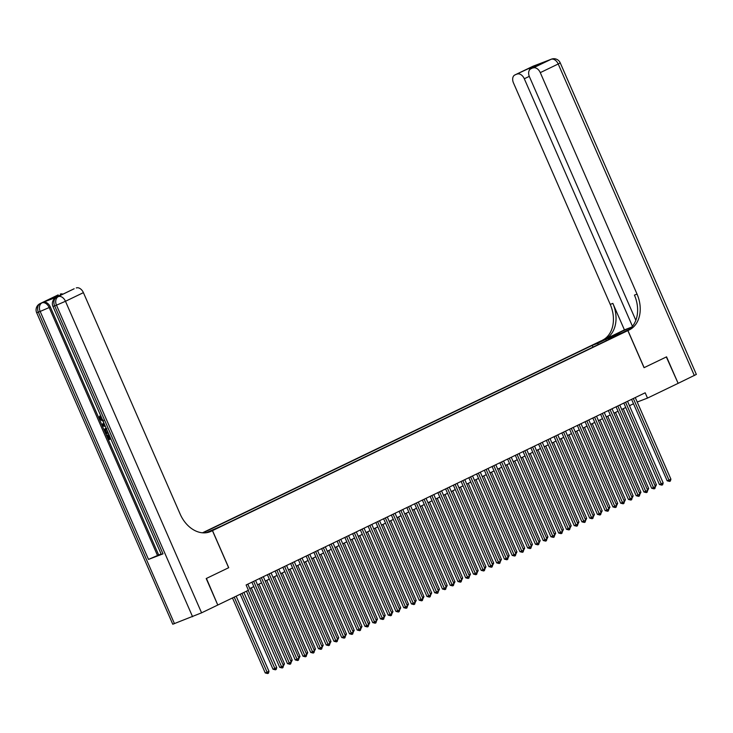 <?xml version="1.0" encoding="UTF-8"?>
<svg xmlns="http://www.w3.org/2000/svg" width="733" height="733" viewBox="0 0 733 733"><rect width="100%" height="100%" fill="white"/><g stroke="black" fill="none" stroke-linecap="round" stroke-linejoin="round"><path stroke-width="1.1" d="M216.895 528.319L211.186 530.692L216.895 528.319M217.765 605.009L206.44 578.429L228.714 567.699L212.506 530.61L627.851 330.592L601.051 340.882L202.5 532.809M637.215 402.041L647.496 398.092L645.177 392.796L246.114 584.98L248.423 590.276L218.013 604.917M616.132 335.622L621.657 333.323L616.261 335.916M212.506 530.61L207.604 532.497M206.175 532.744L221.311 526.102L608.225 339.773M203.966 532.873L205.231 532.268L203.664 532.873M598.696 344.363L597.322 343.456L592.246 345.399L203.004 532.845M597.322 343.456L605.843 339.352L616.856 335.118L608.326 339.223M627.851 330.592L644.05 367.682L666.334 356.962L678.135 383.341L666.563 356.843L644.133 367.645L627.924 330.556L629.244 329.923A28.935 21.468 69 0 0 637.041 294.107L540.285 72.631A6.945 4.645 -115.7 0 0 533.157 67.94L551.097 59.3L532.983 66.254L515.052 74.894L528.805 68.471L542.64 63.157L530.784 68.856A6.945 4.645 -115.7 0 0 529.455 76.782L635.841 320.303M647.496 398.092L677.906 383.451M249.751 588.572L253.82 586.611M257.503 584.842L261.571 582.882M265.254 581.113L269.313 579.152M273.006 577.375L277.065 575.423M280.748 573.646L284.816 571.685M288.5 569.917L292.568 567.956M296.251 566.178L300.31 564.227M303.993 562.449L308.062 560.498M311.745 558.72L315.813 556.759M319.496 554.991L323.555 553.03M327.248 551.253L331.307 549.301M334.99 547.524L339.058 545.563M342.742 543.794L346.81 541.834M350.493 540.065L354.552 538.104M358.235 536.327L362.304 534.375M365.987 532.598L370.055 530.637M373.738 528.869L377.797 526.908M381.49 525.13L385.549 523.179M389.232 521.401L393.3 519.45M396.984 517.672L401.052 515.711M404.735 513.943L408.794 511.982M412.477 510.205L416.546 508.253M420.229 506.476L424.297 504.515M427.98 502.746L432.039 500.786M435.732 499.017L439.791 497.056M443.474 495.279L447.542 493.327M451.226 491.55L455.294 489.589M458.977 487.821L463.036 485.86M466.719 484.092L470.788 482.131M474.471 480.353L478.539 478.402M482.222 476.624L486.281 474.663M489.974 472.895L494.033 470.934M497.716 469.157L501.784 467.205M505.468 465.428L509.536 463.476M513.219 461.698L517.278 459.738M520.961 457.969L525.03 456.008M528.713 454.231L532.781 452.279M536.464 450.502L540.523 448.541M544.216 446.773L548.275 444.812M551.958 443.044L556.026 441.083M559.71 439.305L563.778 437.354M567.461 435.576L571.52 433.615M575.203 431.847L579.272 429.886M582.955 428.109L587.023 426.157M590.706 424.38L594.765 422.428M598.458 420.65L602.517 418.69M606.2 416.921L610.268 414.96M613.952 413.183L618.02 411.231M621.703 409.454L625.762 407.493M629.445 405.725L633.514 403.764M592.997 347.103L592.246 345.399M205.231 532.268L205.973 532.763M606.319 340.689L605.843 339.352M631.58 399.348L667.167 480.793L668.982 480.097L633.33 398.505M670.915 479.162L670.393 481.031L669.614 481.407L668.982 480.097L670.915 479.162L635.264 397.57M669.614 481.407L667.167 480.793M654.908 485.457L656.429 484.733L623.224 408.721M656.429 484.733L655.357 486.859M631.709 327.129A13.02 0.531 -23.6 0 0 618.505 332.993L602.444 340.213A28.935 21.468 69 0 0 610.241 304.397L513.476 82.921A6.945 4.645 -115.7 0 1 514.813 74.995L532.754 66.355A6.945 4.645 64.3 0 1 532.983 66.254A6.945 5.149 69 0 1 533.276 66.126A6.945 6.945 0 0 0 532.754 66.355A6.945 4.645 64.3 0 0 532.525 66.474M622.674 332.58L628.996 329.529M622.674 332.571L627.924 330.556M624.424 329.887L605.046 339.214A28.935 21.468 69 0 0 612.843 303.389L624.424 329.887L631.773 327.065M542.64 63.157L533.157 67.94M694.334 375.534L558.216 63.991L560.241 62.873L696.35 374.426L678.135 383.341M632.451 326.277L524.306 78.761A6.945 4.645 -115.7 0 0 517.186 74.07M629.244 329.923L626.633 330.922A28.935 21.468 69 0 0 634.43 295.106L637.041 294.107M529.941 69.452L528.805 68.471M103.069 421.136L99.367 419.148L99.56 416.216L100.183 415.913L100.513 418.699L103.069 420.046M110.839 438.92L108.466 439.827L106.514 435.347L107.632 434.852L109.199 438.444L109.895 438.169M57.238 296.947A6.945 4.645 64.3 0 1 57.458 296.828A6.945 4.645 64.3 0 1 57.696 296.728L43.21 302.289A6.945 4.645 64.3 0 1 50.33 306.98L49.175 307.539L157.503 555.504L148.506 559.416L163.001 553.855L161.287 554.395L52.95 306.421L54.663 305.881L163.001 553.855M161.113 554.011L158.667 554.945L50.33 306.98M206.202 578.539L228.641 567.736L212.433 530.646L211.113 531.278A28.935 21.468 -111 0 1 209.913 531.801A28.935 21.468 -111 0 1 180.171 514.117L83.406 292.641L65.466 301.281L201.584 612.834L217.774 605.037L206.202 578.539M212.433 530.646L207.65 532.479M48.69 299.678L62.525 294.373L48.69 299.678L58.173 294.904L43.21 302.289M60.308 294.089A6.945 4.645 64.3 0 1 62.974 294.144M57.715 295.124A6.945 4.645 64.3 0 1 57.944 295.005A6.945 4.645 64.3 0 1 58.173 294.904M201.584 612.834L172.759 624.232L36.65 312.679L38.363 312.139L174.481 623.691M73.685 288.994A6.945 4.645 64.3 0 1 73.914 288.875A6.945 4.645 64.3 0 1 74.143 288.775L62.525 294.373M57.696 296.728L74.143 288.775M76.287 287.95A6.945 4.645 64.3 0 1 83.406 292.641M158.667 554.945L157.503 555.504M110.417 438.032L108.979 434.678M106.514 435.347L107.009 435.155L108.576 438.737L109.913 438.224L108.457 434.88L108.96 434.642M108.457 434.88L108.96 434.687M108.576 438.737L109.199 438.444M107.009 435.155L107.632 434.852M108.273 433.047L105.909 433.954L104.956 431.783L104.434 429.593L105.992 427.843M106.386 428.741L105.085 430.491L105.451 431.581L106.019 432.873L107.879 432.158M106.019 432.873L107.852 432.103M106.78 428.521L105.699 430.198L106.633 432.571M105.085 430.491L105.699 430.198M105.451 431.581L106.074 431.279M105.369 426.414L102.4 425.946L101.96 424.938L103.729 422.657M104.104 423.527L102.684 425.25L104.993 425.543M103.674 425.378L104.819 425.14M104.242 423.821L103.307 424.948L104.297 425.076M102.684 425.25L103.307 424.948M102.455 420.339L99.89 419.001L100.513 418.699M99.56 416.216L100.082 417.059L100.705 416.765M100.082 417.059L99.89 419.001M623.829 403.077L659.416 484.522L661.23 483.835L625.579 402.234M663.163 482.9L662.641 484.76L661.872 485.136L661.23 483.835L663.163 482.9L627.521 401.299M661.872 485.136L659.416 484.522M616.087 406.806L651.674 488.26L653.479 487.564L617.827 405.963M655.421 486.63L654.899 488.499L654.12 488.865L653.479 487.564L655.421 486.63L619.77 405.037M654.12 488.865L651.674 488.26M608.335 410.535L643.922 491.99L645.727 491.293L610.085 409.701M647.67 490.359L647.147 492.228L646.369 492.603L645.727 491.293L647.67 490.359L612.018 408.767M646.369 492.603L643.922 491.99M600.584 414.273L636.171 495.719L637.985 495.022L602.334 413.43M639.918 494.097L639.396 495.957L638.626 496.333L637.985 495.022L639.918 494.097L604.267 412.496M638.626 496.333L636.171 495.719M647.157 489.195L648.678 488.462L615.473 412.45M648.678 488.462L647.606 490.588M639.405 492.924L640.926 492.191L607.721 416.188M640.926 492.191L639.854 494.326M631.663 496.653L633.184 495.92L599.979 419.917M633.184 495.92L632.103 498.055M623.911 500.392L625.432 499.659L592.227 423.647M625.432 499.659L624.36 501.784M592.841 418.002L628.419 499.457L630.233 498.761L594.582 417.159M632.167 497.826L631.644 499.695L630.875 500.062L630.233 498.761L632.167 497.826L596.525 416.225M630.875 500.062L628.419 499.457M616.16 504.121L617.681 503.388L584.476 427.385M617.681 503.388L616.609 505.523M585.09 421.732L620.677 503.186L622.482 502.49L586.84 420.889M624.424 501.555L623.902 503.424L623.123 503.791L622.482 502.49L624.424 501.555L588.773 419.963M623.123 503.791L620.677 503.186M608.417 507.85L609.938 507.117L576.724 431.114M609.938 507.117L608.857 509.252M577.338 425.47L612.925 506.915L614.74 506.219L579.088 424.627M616.673 505.284L616.151 507.154L615.372 507.529L614.74 506.219L616.673 505.284L581.022 423.692M615.372 507.529L612.925 506.915M600.666 511.579L602.187 510.846L568.982 434.843M602.187 510.846L601.115 512.981M569.587 429.199L605.174 510.644L606.988 509.948L571.337 428.356M608.921 509.023L608.399 510.883L607.63 511.258L606.988 509.948L608.921 509.023L573.279 427.421M607.63 511.258L605.174 510.644M592.915 515.317L594.436 514.584L561.231 438.572M594.436 514.584L593.364 516.71M561.845 432.928L597.432 514.383L599.237 513.686L563.585 432.085M601.179 512.752L600.657 514.621L599.878 514.987L599.237 513.686L601.179 512.752L565.528 431.151M599.878 514.987L597.432 514.383M585.163 519.046L586.684 518.313L553.479 442.311M586.684 518.313L585.612 520.448M554.093 436.657L589.68 518.112L591.485 517.416L555.843 435.823M593.428 516.481L592.905 518.35L592.127 518.726L591.485 517.416L593.428 516.481L557.776 434.889M592.127 518.726L589.68 518.112M577.421 522.776L578.942 522.043L545.737 446.04M578.942 522.043L577.861 524.177M546.342 440.396L581.929 521.841L583.743 521.145L548.092 439.553M585.676 520.21L585.154 522.079L584.384 522.455L583.743 521.145L585.676 520.21L550.025 438.618M584.384 522.455L581.929 521.841M569.669 526.505L571.19 525.772L537.985 449.769M571.19 525.772L570.118 527.907M538.599 444.125L574.177 525.57L575.991 524.883L540.34 443.282M577.925 523.948L577.402 525.808L576.633 526.184L575.991 524.883L577.925 523.948L542.283 442.347M576.633 526.184L574.177 525.57M561.918 530.243L563.439 529.51L530.234 453.498M563.439 529.51L562.367 531.636M530.848 447.854L566.435 529.308L568.24 528.612L532.598 447.011M570.182 527.678L569.66 529.547L568.881 529.913L568.24 528.612L570.182 527.678L534.531 446.076M568.881 529.913L566.435 529.308M554.175 533.972L555.696 533.239L522.482 457.236M555.696 533.239L554.615 535.374M523.096 451.583L558.683 533.038L560.498 532.341L524.846 450.749M562.431 531.407L561.909 533.276L561.13 533.651L560.498 532.341L562.431 531.407L526.78 449.815M561.13 533.651L558.683 533.038M546.424 537.701L547.945 536.968L514.74 460.965M547.945 536.968L546.873 539.103M515.345 455.321L550.932 536.767L552.746 536.07L517.095 454.478M554.679 535.145L554.157 537.005L553.388 537.381L552.746 536.07L554.679 535.145L519.037 453.544M553.388 537.381L550.932 536.767M538.673 541.43L540.194 540.707L506.989 464.695M540.194 540.707L539.121 542.832M507.603 459.05L543.19 540.496L544.995 539.809L509.343 458.207M546.937 538.874L546.415 540.734L545.636 541.11L544.995 539.809L546.937 538.874L511.286 457.273M545.636 541.11L543.19 540.496M530.921 545.169L532.442 544.436L499.237 468.433M532.442 544.436L531.37 546.561M499.851 462.78L535.438 544.234L537.243 543.538L501.601 461.937M539.186 542.603L538.663 544.472L537.885 544.839L537.243 543.538L539.186 542.603L503.534 461.011M537.885 544.839L535.438 544.234M523.179 548.898L524.7 548.165L491.495 472.162M524.7 548.165L523.619 550.3M492.1 466.509L527.687 547.963L529.501 547.267L493.85 465.675M531.434 546.332L530.912 548.202L530.142 548.577L529.501 547.267L531.434 546.332L495.783 464.74M530.142 548.577L527.687 547.963M515.427 552.627L516.948 551.894L483.743 475.891M516.948 551.894L515.876 554.029M484.357 470.247L519.935 551.692L521.749 550.996L486.098 469.404M523.683 550.071L523.16 551.931L522.391 552.306L521.749 550.996L523.683 550.071L488.041 468.469M522.391 552.306L519.935 551.692M507.676 556.365L509.197 555.632L475.992 479.62M509.197 555.632L508.125 557.758M476.606 473.976L512.193 555.431L513.998 554.734L478.356 473.133M515.94 553.8L515.418 555.669L514.639 556.035L513.998 554.734L515.94 553.8L480.289 472.199M514.639 556.035L512.193 555.431M499.933 560.094L501.454 559.361L468.24 483.359M501.454 559.361L500.373 561.496M468.854 477.705L504.441 559.16L506.256 558.464L470.604 476.862M508.189 557.529L507.667 559.398L506.888 559.774L506.256 558.464L508.189 557.529L472.538 475.937M506.888 559.774L504.441 559.16M492.182 563.824L493.703 563.091L460.498 487.088M493.703 563.091L492.631 565.225M461.103 481.444L496.69 562.889L498.504 562.193L462.853 480.601M500.437 561.258L499.915 563.127L499.146 563.503L498.504 562.193L500.437 561.258L464.795 479.666M499.146 563.503L496.69 562.889M484.431 567.553L485.952 566.82L452.747 490.817M485.952 566.82L484.88 568.955M453.361 485.173L488.938 566.618L490.753 565.931L455.101 484.33M492.695 564.996L492.173 566.856L491.394 567.232L490.753 565.931L492.695 564.996L457.044 483.395M491.394 567.232L488.938 566.618M476.679 571.291L478.2 570.558L444.995 494.546M478.2 570.558L477.128 572.684M445.609 488.902L481.196 570.356L483.001 569.66L447.359 488.059M484.944 568.726L484.421 570.595L483.643 570.961L483.001 569.66L484.944 568.726L449.292 487.124M483.643 570.961L481.196 570.356M468.937 575.02L470.458 574.287L437.253 498.284M470.458 574.287L469.377 576.422M437.858 492.631L473.445 574.086L475.259 573.389L439.608 491.797M477.192 572.455L476.67 574.324L475.9 574.699L475.259 573.389L477.192 572.455L441.541 490.863M475.9 574.699L473.445 574.086M461.185 578.749L462.706 578.016L429.501 502.013M462.706 578.016L461.634 580.151M430.115 496.369L465.693 577.815L467.507 577.118L431.856 495.526M469.441 576.184L468.918 578.053L468.149 578.429L467.507 577.118L469.441 576.184L433.799 494.592M468.149 578.429L465.693 577.815M453.434 582.478L454.955 581.755L421.75 505.743M454.955 581.755L453.883 583.88M422.364 500.098L457.951 581.544L459.756 580.857L424.114 499.255M461.698 579.922L461.176 581.782L460.397 582.158L459.756 580.857L461.698 579.922L426.047 498.321M460.397 582.158L457.951 581.544M445.691 586.217L447.212 585.484L413.998 509.472M447.212 585.484L446.131 587.609M414.612 503.828L450.199 585.282L452.014 584.586L416.362 502.985M453.947 583.651L453.425 585.52L452.646 585.887L452.014 584.586L453.947 583.651L418.296 502.059M452.646 585.887L450.199 585.282M437.94 589.946L439.461 589.213L406.256 513.21M439.461 589.213L438.389 591.348M406.861 507.557L442.448 589.011L444.262 588.315L408.611 506.723M446.195 587.38L445.673 589.25L444.904 589.625L444.262 588.315L446.195 587.38L410.553 505.788M444.904 589.625L442.448 589.011M430.189 593.675L431.71 592.942L398.505 516.939M431.71 592.942L430.637 595.077M399.119 511.295L434.696 592.74L436.511 592.044L400.859 510.452M438.453 591.119L437.931 592.979L437.152 593.354L436.511 592.044L438.453 591.119L402.802 509.517M437.152 593.354L434.696 592.74M422.437 597.413L423.958 596.68L390.753 520.668M423.958 596.68L422.886 598.806M391.367 515.024L426.954 596.479L428.759 595.782L393.117 514.181M430.702 594.848L430.179 596.717L429.401 597.083L428.759 595.782L430.702 594.848L395.05 513.247M429.401 597.083L426.954 596.479M414.695 601.142L416.216 600.409L383.011 524.407M416.216 600.409L415.135 602.544M383.616 518.753L419.203 600.208L421.017 599.512L385.366 517.91M422.95 598.577L422.428 600.446L421.658 600.822L421.017 599.512L422.95 598.577L387.299 516.985M421.658 600.822L419.203 600.208M406.943 604.872L408.464 604.139L375.259 528.136M408.464 604.139L407.392 606.273M375.873 522.492L411.451 603.937L413.265 603.241L377.614 521.649M415.199 602.306L414.676 604.175L413.907 604.551L413.265 603.241L415.199 602.306L379.557 520.714M413.907 604.551L411.451 603.937M399.192 608.601L400.713 607.868L367.508 531.865M400.713 607.868L399.641 610.003M368.122 526.221L403.709 607.666L405.514 606.97L369.872 525.378M407.456 606.044L406.934 607.904L406.155 608.28L405.514 606.97L407.456 606.044L371.805 524.443M406.155 608.28L403.709 607.666M391.449 612.339L392.961 611.606L359.756 535.594M392.961 611.606L391.889 613.732M360.37 529.95L395.957 611.404L397.772 610.708L362.12 529.107M399.705 609.774L399.183 611.643L398.404 612.009L397.772 610.708L399.705 609.774L364.054 528.172M398.404 612.009L395.957 611.404M383.698 616.068L385.219 615.335L352.014 539.332M385.219 615.335L384.147 617.47M352.619 533.679L388.206 615.134L390.02 614.437L354.369 532.845M391.953 613.503L391.431 615.372L390.662 615.747L390.02 614.437L391.953 613.503L356.311 531.911M390.662 615.747L388.206 615.134M375.947 619.797L377.468 619.064L344.263 543.061M377.468 619.064L376.396 621.199M344.876 537.417L380.454 618.863L382.269 618.166L346.617 536.574M384.211 617.232L383.689 619.101L382.91 619.477L382.269 618.166L384.211 617.232L348.56 535.64M382.91 619.477L380.454 618.863M368.195 623.526L369.716 622.793L336.511 546.791M369.716 622.793L368.644 624.928M337.125 541.146L372.712 622.592L374.517 621.905L338.875 540.303M376.46 620.97L375.937 622.83L375.159 623.206L374.517 621.905L376.46 620.97L340.808 539.369M375.159 623.206L372.712 622.592M360.453 627.265L361.974 626.532L328.769 550.52M361.974 626.532L360.893 628.657M329.374 544.876L364.961 626.33L366.775 625.634L331.124 544.033M368.708 624.699L368.186 626.568L367.416 626.935L366.775 625.634L368.708 624.699L333.057 543.107M367.416 626.935L364.961 626.33M352.701 630.994L354.222 630.261L321.017 554.258M354.222 630.261L353.15 632.396M321.631 548.605L357.209 630.059L359.023 629.363L323.372 547.771M360.957 628.428L360.434 630.298L359.665 630.673L359.023 629.363L360.957 628.428L325.315 546.836M359.665 630.673L357.209 630.059M344.95 634.723L346.471 633.99L313.266 557.987M346.471 633.99L345.399 636.125M313.88 552.343L349.467 633.788L351.272 633.092L315.63 551.5M353.214 632.167L352.692 634.027L351.913 634.402L351.272 633.092L353.214 632.167L317.563 550.565M351.913 634.402L349.467 633.788M337.207 638.452L338.719 637.728L305.514 561.716M338.719 637.728L337.647 639.854M306.128 556.072L341.715 637.527L343.53 636.83L307.878 555.229M345.463 635.896L344.941 637.756L344.162 638.131L343.53 636.83L345.463 635.896L309.812 554.295M344.162 638.131L341.715 637.527M329.456 642.19L330.977 641.457L297.772 565.455M330.977 641.457L329.905 643.583M298.377 559.801L333.964 641.256L335.778 640.56L300.127 558.958M337.711 639.625L337.189 641.494L336.42 641.861L335.778 640.56L337.711 639.625L302.069 558.033M336.42 641.861L333.964 641.256M321.705 645.92L323.226 645.187L290.021 569.184M323.226 645.187L322.154 647.321M290.635 563.53L326.212 644.985L328.027 644.289L292.375 562.697M329.969 643.354L329.447 645.223L328.668 645.599L328.027 644.289L329.969 643.354L294.318 561.762M328.668 645.599L326.212 644.985M313.953 649.649L315.474 648.916L282.269 572.913M315.474 648.916L314.402 651.051M282.883 567.269L318.47 648.714L320.275 648.018L284.633 566.426M322.218 647.092L321.695 648.952L320.917 649.328L320.275 648.018L322.218 647.092L286.566 565.491M320.917 649.328L318.47 648.714M306.211 653.387L307.732 652.654L274.527 576.642M307.732 652.654L306.651 654.78M275.132 570.998L310.719 652.452L312.533 651.756L276.882 570.155M314.466 650.822L313.944 652.691L313.174 653.057L312.533 651.756L314.466 650.822L278.815 569.22M313.174 653.057L310.719 652.452M298.459 657.116L299.98 656.383L266.775 580.38M299.98 656.383L298.908 658.518M267.389 574.727L302.967 656.182L304.781 655.485L269.13 573.884M306.715 654.551L306.192 656.42L305.423 656.795L304.781 655.485L306.715 654.551L271.073 572.959M305.423 656.795L302.967 656.182M290.708 660.845L292.229 660.112L259.024 584.109M292.229 660.112L291.157 662.247M259.638 578.465L295.225 659.911L297.03 659.214L261.388 577.622M298.972 658.28L298.45 660.149L297.671 660.525L297.03 659.214L298.972 658.28L263.321 576.688M297.671 660.525L295.225 659.911M282.965 664.574L284.477 663.841L251.272 587.839M284.477 663.841L283.405 665.976M251.886 582.194L287.473 663.64L289.288 662.953L253.636 581.351M291.221 662.018L290.699 663.878L289.92 664.254L289.288 662.953L291.221 662.018L255.57 580.417M289.92 664.254L287.473 663.64M240.222 594.225L272.988 669.202L276.735 667.58L243.906 592.447M241.972 593.382L275.434 669.815L272.988 669.202M276.735 667.58L276.213 669.44L275.434 669.815M246.453 591.219L279.722 667.378L281.536 666.682L248.203 590.386M283.469 665.747L282.947 667.616L282.178 667.983L281.536 666.682L283.469 665.747L247.827 584.146M282.178 667.983L279.722 667.378M232.48 597.954L265.236 672.94L267.05 672.243L268.984 671.309L236.163 596.176M234.221 597.111L267.682 673.545L265.236 672.94M268.984 671.309L268.461 673.178L267.682 673.545M605.046 339.214L602.444 340.213M612.843 303.389L610.241 304.397M560.241 62.873A6.945 6.945 0 0 0 551.381 59.171A6.945 5.149 -111 0 0 551.097 59.3A6.945 4.645 64.3 0 1 558.216 63.991L540.285 72.631M529.281 76.369L524.306 78.761M548.825 60.216A6.945 4.645 64.3 0 1 549.054 60.097A6.945 4.645 64.3 0 1 549.283 59.996A6.945 5.149 69 0 1 549.576 59.868A6.945 6.945 0 0 0 549.054 60.097L548 60.601M549.869 59.767A6.945 5.149 69 0 0 549.576 59.868L551.381 59.171M536.327 65.081A6.945 6.945 0 0 0 535.09 65.429A6.945 5.149 -111 0 0 534.797 65.558A6.945 4.645 64.3 0 1 535.594 65.365M533.569 66.025A6.945 5.149 69 0 0 533.276 66.126L535.09 65.429M618.945 334.01L618.505 332.993M208.667 532.222L211.113 531.278M192.587 616.737L56.478 305.185L54.663 305.881A6.945 5.149 69 0 1 56.533 297.286A6.945 4.645 -115.7 0 0 56.304 297.387L57.458 296.828M148.506 559.416L40.178 311.443L38.363 312.139A6.945 5.149 69 0 1 40.233 303.544A6.945 4.645 -115.7 0 0 40.003 303.645L57.944 295.005M49.175 307.539A6.945 4.645 -115.7 0 0 42.047 302.848A6.945 5.149 -111 0 0 40.178 311.443L49.175 307.539M65.466 301.281A6.945 4.645 -115.7 0 0 58.347 296.59A6.945 5.149 -111 0 0 56.478 305.185L65.466 301.281M103.344 424.453L103.967 424.15M62.479 294.382L73.914 288.875M40.003 303.645A6.945 6.945 0 0 0 36.65 312.679M56.304 297.387A6.945 6.945 0 0 0 52.95 306.421M103.655 420.852L103.032 421.154"/></g></svg>
